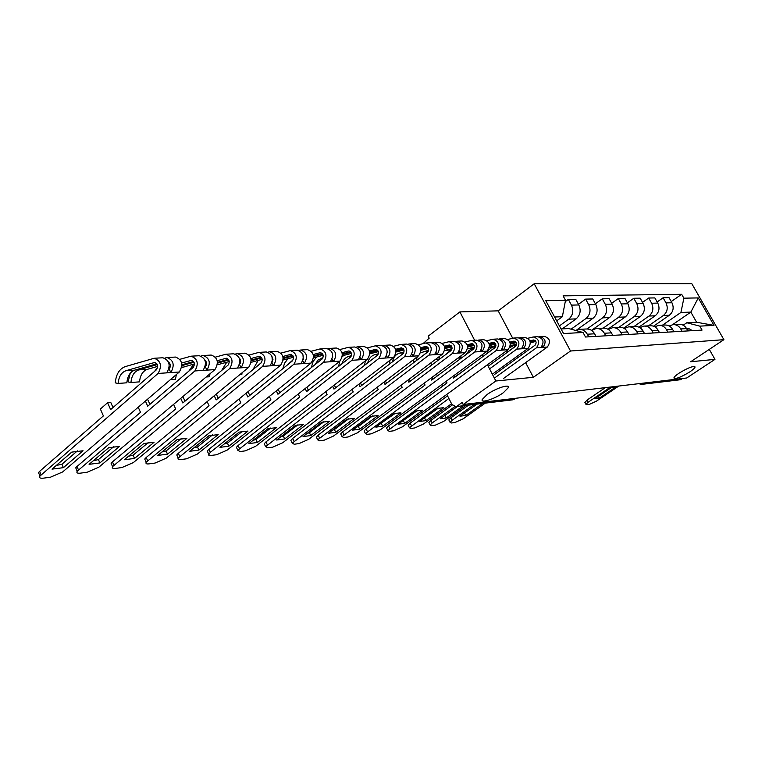 <?xml version="1.0" encoding="UTF-8"?>
<svg xmlns="http://www.w3.org/2000/svg" width="762" height="762" viewBox="0 0 762 762"><rect width="100%" height="100%" fill="white"/><g stroke="black" fill="none" stroke-linecap="round" stroke-linejoin="round"><path stroke-width="1.14" d="M503.349 392.716C494.89 398.917 480.508 403.574 482.184 399.517L487.099 394.535C495.586 388.277 510.026 383.629 508.387 387.62L503.349 392.716M689.743 371.942C680.837 377.304 675.551 379.314 673.894 377.971C674.113 376.942 675.865 375.323 679.133 373.123C688.057 367.741 693.372 365.703 695.058 367.027C694.83 368.075 693.058 369.713 689.743 371.942M487.423 364.76L495.881 381L463.172 404.508L686.686 377.99L714.966 359.369L690.648 361.769L723.9 339.671L691.839 283.74L534.21 283.75L498.196 310.848L459.877 311.915L428.187 336.185L429.197 338.157L423.043 343.614M495.881 381L533.371 377.295L570.528 351.006L723.9 339.671M430.768 362.95L431.806 364.998M436.435 374.075L437.312 375.799M441.769 384.534L442.608 386.182M446.799 394.402L451.885 404.374L455.771 406.67L514.179 399.269L515.845 398.259M463.172 404.508L462.143 402.488L457.143 406.089M459.877 311.915L474.64 340.252M482.203 354.749L483.07 356.416M714.966 359.369L709.289 349.387M682.714 378.457L680.047 379.771M653.529 326.203L669.36 315.249C673.294 311.877 674.16 307.715 671.941 302.752L669.055 297.666L663.111 297.771L666.007 302.895C668.236 307.886 667.369 312.087 663.416 315.478L648.472 325.85M669.246 325.993L672.998 324.612C676.285 324.46 678.866 325.907 680.733 328.936L686.591 328.603C684.733 325.603 682.161 324.164 678.894 324.307L673.532 324.583M686.591 328.603L687.905 330.918M657.139 301.962L663.111 297.771M680.733 328.936L682.047 331.27M638.889 327.146L655.177 315.801C659.159 312.372 660.025 308.134 657.777 303.085L654.863 297.913L648.7 298.018L651.634 303.238C653.891 308.315 653.024 312.582 649.024 316.04L633.917 326.584M673.932 331.756L672.608 329.394C670.722 326.336 668.131 324.879 664.816 325.022L659.263 325.307M642.528 302.381L648.7 298.018M654.825 326.803L658.72 325.326C662.045 325.183 664.654 326.66 666.54 329.736L667.874 332.108M623.687 328.146L640.49 316.373C644.509 312.877 645.385 308.572 643.109 303.438L640.156 298.161L633.784 298.275L636.746 303.581C639.032 308.753 638.156 313.106 634.117 316.621L618.839 327.346M659.473 332.613L658.13 330.213C656.215 327.098 653.596 325.612 650.243 325.765L644.471 326.05M627.374 302.828L633.784 298.275M639.88 327.65L643.919 326.079C647.281 325.936 649.929 327.431 651.843 330.575L653.196 332.984M607.895 329.213L625.269 316.963C629.336 313.411 630.222 309.02 627.917 303.79L624.926 298.428L618.315 298.542L621.316 303.952C623.63 309.22 622.745 313.639 618.658 317.221L603.218 328.136C606.695 327.993 609.409 329.565 611.391 332.861L612.791 335.394M644.481 333.508L643.118 331.07C641.185 327.889 638.527 326.374 635.146 326.527L629.145 326.831M611.676 303.295L618.315 298.542M624.383 328.536L628.583 326.86C631.984 326.707 634.66 328.232 636.603 331.432L637.965 333.889M591.493 330.356L609.486 317.573C613.601 313.963 614.486 309.486 612.153 304.162L609.133 298.704L602.275 298.818L605.314 304.324C607.657 309.696 606.762 314.201 602.637 317.84L587.026 328.965M628.926 334.432L627.545 331.946C625.592 328.708 622.906 327.165 619.477 327.317L613.239 327.631M595.389 303.781L602.275 298.818M608.295 329.46L612.677 327.66C616.115 327.508 618.82 329.07 620.782 332.327L622.173 334.832M576.758 329.917L593.112 318.211C597.265 314.525 598.17 309.972 595.808 304.552L592.741 298.98L585.626 299.104L588.702 304.714C591.074 310.182 590.179 314.773 585.997 318.487L571.081 329.194M578.472 304.305L585.626 299.104M591.607 330.422L596.16 328.498C599.646 328.346 602.38 329.936 604.371 333.251L605.771 335.813M562.232 328.879L576.11 318.878C580.311 315.125 581.216 310.477 578.825 304.952L575.729 299.275L568.328 299.399L571.452 305.124C573.853 310.696 572.948 315.382 568.719 319.164L559.413 325.898M596.027 336.394L594.608 333.804C592.607 330.451 589.855 328.841 586.349 328.993L579.587 329.336M565.271 301.647L568.328 299.399M575.672 330.46L579.015 329.365C582.53 329.213 585.302 330.832 587.321 334.223L588.74 336.823M672.56 324.66L690.839 312.106L680.914 312.458L662.54 325.136M683.171 325.212L686.762 322.755L696.63 322.269L690.839 312.106L698.268 297.913L713.994 325.374L699.821 326.136L686.762 322.755M561.061 328.936L568.766 328.555L583.035 332.489L585.502 337.014L702.059 330.079L699.821 326.136M583.035 332.489L563.547 333.546L545.783 300.685L565.518 300.333L562.356 316.725L554.603 317.002M680.914 312.458L683.885 298.18L681.666 294.294L563.089 295.866L565.518 300.333M683.885 298.18L698.268 297.913M534.21 283.75L570.528 351.006M498.196 310.848L512.693 338.233M520.827 353.606L521.541 354.949M525.609 362.636L533.371 377.295M556.679 320.85L562.356 316.725M671.255 301.552L681.666 294.294M713.994 325.374L696.63 322.269M584.959 402.527L586.997 400.107L605.361 387.639M686.562 328.565L689.324 330.832M686.438 328.346L688.21 328.251L692.448 330.651M599.332 398.135L615.601 387.134L611.267 387.658L594.951 398.697L599.332 398.135L598.389 396.373M610.6 387.02L588.14 402.231L585.94 404.336L586.807 404.67L589.531 404.308L596.475 401.126L618.811 386.039M477.022 404.117L464.401 413.061M449.142 420.5L448.837 419.919L450.904 417.814L468.62 405.127M476.907 404.127L459.991 416.214L465.811 415.452L464.563 413.014M482.689 403.441L465.811 415.452M474.307 404.441L452.161 420.272L450.085 422.377L451.418 422.986L455.028 422.491L463.21 418.805L485.242 403.127M494.728 374.323L535.076 345.176C536.819 342.576 536.315 340.843 533.552 339.985L529.933 340.862M535.057 340.423L530.19 341.633M516.322 345.062L510.264 346.034M516.474 344.195L510.311 345.719M506.53 352.892L507.844 349.853M509.74 347.624L513.131 345.843M527.914 338.252L533.305 336.956C539.048 338.766 540.106 342.376 536.467 347.777L494.376 378.114M533.638 336.937L537.753 336.699C543.477 338.509 544.525 342.1 540.896 347.482L536.467 347.777M457.543 406.451L444.551 415.633M429.206 423.139L428.892 422.51L430.93 420.414L452.266 405.003M535.391 340.728L530.276 341.995M516.15 345.491L509.349 350.834M535.867 341.433L530.39 342.786M538.944 336.756L539.839 336.585C545.554 338.385 546.602 341.967 542.973 347.339L540.896 347.482M540.163 336.566L544.22 336.337C549.926 338.128 550.964 341.7 547.345 347.043L503.577 378.438M457.257 406.489L440.179 418.786L446.227 417.995L444.96 415.5M463.258 405.765L446.227 417.995M454.762 406.66L432.197 422.929L430.149 425.005L431.559 425.672L435.312 425.158L443.675 421.405L465.915 405.451M542.258 346.005L542.973 347.339L547.345 347.043M488.194 366.246L515.35 346.462C517.122 343.805 516.607 342.043 513.807 341.157L509.911 342.109M515.36 341.624L510.169 342.919M495.719 346.519L489.366 347.377M495.919 345.596L489.394 347.224M486.813 353.663C488.051 350.187 490.214 348.005 493.3 347.12M507.902 339.433L513.559 338.061C519.37 339.919 520.436 343.595 516.76 349.12L489.566 368.884M513.893 338.042L518.189 337.804C523.989 339.642 525.047 343.31 521.379 348.805L516.76 349.12M438.207 408.213L423.929 418.3M408.499 425.882L408.156 425.186L410.156 423.12L447.551 395.869M515.703 341.947L510.254 343.31M495.51 346.977L489.995 351.32M516.179 342.69L510.369 344.138M519.427 337.861L520.36 337.68C526.151 339.519 527.209 343.176 523.542 348.653L521.379 348.805M520.694 337.661L524.923 337.423C530.695 339.252 531.762 342.89 528.104 348.348L492.347 374.209M425.872 420.634L443.779 407.67L437.54 408.413L419.576 421.453L425.872 420.634L424.596 418.09M448.875 398.469L409.423 427.749L410.918 428.463L414.823 427.93L423.377 424.091L451.552 403.717M522.799 347.243L523.542 348.653L528.104 348.348M386.953 428.739L386.582 427.977L388.553 425.929L447.018 382.934L446.18 381.286M452.742 376.457L453.59 378.104L494.795 347.796C496.576 345.091 496.052 343.281 493.224 342.376L489.023 343.414M494.814 342.881L489.29 344.272M474.212 348.053L467.544 348.815M474.459 347.072L467.744 348.758M461.01 358.35L458.076 357.978M461.096 355.721L460.6 358.378M466.354 354.378L468.916 350.53L472.64 348.444M487.023 340.671L492.976 339.214C498.853 341.109 499.939 344.881 496.214 350.51L387.868 430.587L389.458 431.359L393.506 430.816L402.269 426.891L508.044 349.71L496.214 350.51M493.309 339.204L497.805 338.947C503.663 340.833 504.739 344.576 501.034 350.187M417.214 410.67L402.469 421.072M495.167 343.224L489.375 344.681M495.652 344.014L489.48 345.557M470.144 351.568L473.878 348.644M499.081 339.014L500.062 338.823C505.92 340.7 506.997 344.434 503.291 350.034L502.501 348.529M500.396 338.804L504.825 338.557C510.664 340.423 511.74 344.138 508.044 349.71M404.698 423.386L422.777 410.175L416.281 410.956L398.155 424.234L404.698 423.386L403.403 420.786M454.809 376.847L461.439 372.332M461.305 372.066L461.858 372.018M454.095 375.456L454.943 377.104M364.522 431.702L364.122 430.882L366.055 428.863L425.063 385.039L424.139 383.219M439.884 374.037L433.292 378.933M430.768 378.285L431.702 380.114L473.335 349.187C475.136 346.424 474.612 344.576 471.754 343.652L467.22 344.776M473.383 344.195L467.487 345.681M451.723 349.672L444.675 350.615M452.047 348.625L445.989 350.158M439.598 356.311L438.788 359.75M445.132 354.997L451.085 349.834M438.55 359.94L436.197 359.559L436.274 358.807M465.239 341.967L471.488 340.423C477.441 342.367 478.536 346.215 474.783 351.968L365.427 433.549L367.113 434.388L371.332 433.816L380.305 429.806L487.128 351.13L474.783 351.968M471.83 340.404L476.526 340.138C482.46 342.071 483.556 345.9 479.812 351.625M395.345 413.242L380.133 423.948M473.745 344.557L467.573 346.119M474.231 345.386L467.668 347.043M477.86 340.223L478.898 340.014C484.822 341.938 485.908 345.748 482.165 351.463L481.336 349.863M479.231 339.995L483.86 339.728C489.766 341.643 490.861 345.443 487.128 351.13M382.657 426.244L400.898 412.794L394.135 413.595L375.837 427.13L382.657 426.244L381.352 423.596M432.178 377.238L433.111 379.066M341.157 434.797L340.719 433.902L342.624 431.911L402.155 387.239L401.145 385.22M407.841 380.19L408.861 382.21L450.933 350.644C452.752 347.824 452.209 345.938 449.323 344.986L444.437 346.215M451.009 345.567L444.713 347.167M428.606 350.253L420.634 352.825M417.328 356.749L416.081 360.836M423.196 355.435L428.187 351.396M415.185 361.512L413.385 361.217L413.595 359.578M442.465 343.329L449.056 341.69C455.076 343.672 456.19 347.605 452.39 353.482L342.043 436.626L343.833 437.531L348.234 436.94L357.426 432.845L465.287 352.606L452.39 353.482M449.399 341.671L454.323 341.395C460.324 343.367 461.429 347.282 457.648 353.13M372.551 415.928L358.378 426.52L356.864 426.949M451.371 345.948L444.789 347.624M451.856 346.834L444.884 348.605M455.695 341.481L456.79 341.252C462.782 343.224 463.887 347.129 460.105 352.958L459.229 351.253M457.133 341.233L461.972 340.957C467.954 342.919 469.059 346.805 465.287 352.606M359.702 429.225L378.104 415.519L371.046 416.357L352.596 430.149L359.702 429.225L358.378 426.52M409.308 379.076L410.337 381.105M316.792 438.026L316.325 437.045L318.173 435.092L378.238 389.534L377.133 387.296M383.886 382.162L385 384.4L427.501 352.168C429.339 349.282 428.796 347.348 425.872 346.377L420.605 347.71M427.606 346.996L420.881 348.729M404.07 351.977L399.545 353.139C395.783 354.32 393.402 357.235 392.382 361.902M400.936 355.33L403.269 353.511M390.763 363.141L389.563 362.941L389.963 360.274M418.652 344.748L425.596 343.005C431.692 345.043 432.816 349.063 428.987 355.073L317.649 439.826L319.554 440.817L324.145 440.188L333.575 436.007L442.465 354.159L428.987 355.073M425.948 342.986L431.102 342.69C437.178 344.719 438.302 348.72 434.483 354.701M348.777 418.729L334.423 429.558L332.603 430.073M427.977 347.415L420.967 349.215M428.463 348.348L421.043 350.253M432.53 342.795L433.683 342.548C439.75 344.567 440.874 348.558 437.055 354.52L436.121 352.701M434.035 342.529L439.112 342.243C445.16 344.253 446.275 348.224 442.465 354.159M335.756 432.33L354.32 418.357L346.948 419.233L328.346 433.292L335.756 432.33L334.423 429.558M385.429 380.99L386.544 383.238M291.36 441.388L290.855 440.322L292.656 438.417L353.235 391.935L352.025 389.458M358.845 384.21L360.064 386.696L402.984 353.758C404.841 350.806 404.289 348.834 401.326 347.834L395.659 349.291M403.117 348.501L395.935 350.368M378.343 353.787L374.723 354.73C371.17 355.825 368.818 358.559 367.655 362.922M365.188 364.846L364.646 364.75L365.36 360.855M393.725 346.243L401.05 344.386C407.213 346.472 408.356 350.587 404.489 356.73L292.198 443.17L294.227 444.236L299.018 443.589L308.686 439.312L418.605 355.778L404.489 356.73M401.403 344.367L406.813 344.062C412.956 346.138 414.099 350.234 410.242 356.34M323.945 421.662L309.42 432.74L307.276 433.33M403.498 348.939L396.011 350.882M403.984 349.948L396.069 351.987M408.289 344.176L409.518 343.91C415.652 345.977 416.795 350.063 412.937 356.159L411.947 354.206M409.87 343.891L415.195 343.586C421.31 345.643 422.453 349.71 418.605 355.778M310.772 435.569L329.489 421.319L321.793 422.243L303.028 436.578L310.772 435.569L309.42 432.74M360.445 382.972L361.674 385.458M264.795 444.903L264.252 443.741L265.986 441.884L327.069 394.44L325.745 391.697M332.623 386.344L333.966 389.096L377.304 355.435C379.171 352.406 378.619 350.387 375.618 349.367L369.503 350.949M377.466 350.082L369.78 352.092M351.358 355.711L348.739 356.406C345.434 357.407 343.129 359.902 341.843 363.893M338.585 366.455L339.747 361.264M342.309 356.816L343.624 355.444M367.598 347.824L375.333 345.824C381.562 347.967 382.724 352.187 378.819 358.473L265.605 446.646L267.767 447.818L272.777 447.142L282.702 442.76L393.611 357.473L378.819 358.473M375.695 345.805L381.381 345.491C387.591 347.615 388.753 351.806 384.858 358.064M297.99 424.72L283.312 436.064L280.816 436.731M387.229 351.196L387.315 352.644M377.847 350.549L369.856 352.644M378.333 351.625L369.894 353.825M382.905 345.615L384.21 345.329C390.411 347.453 391.573 351.634 387.677 357.873L386.62 355.768M384.562 345.31L390.154 344.995C396.345 347.11 397.497 351.263 393.611 357.473M284.674 438.96L303.543 424.424L295.494 425.387L276.587 440.007L284.674 438.96L283.312 436.064M334.308 385.029L335.651 387.782M237.011 448.58L236.42 447.304L238.106 445.513L299.666 397.069L298.209 394.04M305.152 388.563L306.619 391.601L350.368 357.188C352.254 354.082 351.682 352.015 348.663 350.968L342.062 352.692M350.558 351.739L342.338 353.92M322.993 357.759L318.097 359.997L314.897 364.75M311.344 367.589L313.077 361.607L316.478 357.035M340.176 349.472L348.367 347.348C354.663 349.539 355.844 353.863 351.901 360.302L237.801 450.285L240.106 451.561L245.345 450.847L255.537 446.37L367.417 359.245L351.901 360.302M348.729 347.32L354.711 346.986C360.988 349.177 362.169 353.463 358.235 359.874M270.843 427.93L256.003 439.531L253.146 440.284M360.493 352.12L360.674 355.044M350.949 352.244L342.405 354.501M351.434 353.387L342.424 355.768M356.292 347.129L357.673 346.824C363.95 348.996 365.122 353.282 361.198 359.674L360.074 357.407M358.035 346.805L363.912 346.472C370.17 348.634 371.342 352.892 367.417 359.245M257.385 442.493L276.406 427.663L267.976 428.673L248.917 443.598L257.385 442.493L256.003 439.531M306.915 387.172L308.381 390.22M207.931 452.428L207.302 451.037L208.912 449.313L270.929 399.831L269.338 396.469M276.339 390.868L277.94 394.24L322.078 359.016C323.993 355.854 323.412 353.73 320.345 352.644L313.23 354.54M322.307 353.482L313.496 355.844M292.922 359.988L286.845 365.408M282.826 368.665L284.683 362.998L288.017 358.692M311.372 351.225L320.05 348.939C326.422 351.196 327.612 355.625 323.64 362.217L210.302 452.371L208.617 455.066L210.322 455.543L216.637 454.733L227.114 450.142L339.938 361.112L323.64 362.217M320.411 348.92L326.707 348.558C333.061 350.806 334.261 355.206 330.289 361.769M242.411 431.292L227.428 443.17L224.18 443.998M332.451 353.387L332.689 357.273M322.707 354.025L313.563 356.473M323.183 355.254L313.563 357.816M328.365 348.72L329.832 348.386C336.175 350.625 337.366 355.016 333.404 361.559L332.203 359.102M330.194 348.367L336.375 348.015C342.709 350.244 343.891 354.606 339.938 361.112M228.829 446.199L247.983 431.063L239.154 432.121L219.961 447.351L228.829 446.199L227.428 443.17M278.187 389.392L279.787 392.763M177.46 456.457L176.774 454.943L178.308 453.295L240.763 402.727L239.02 398.993M246.069 393.268L247.821 397.002L292.351 360.95C294.265 357.702 293.684 355.521 290.589 354.416L282.892 356.483M292.618 355.321L283.159 357.883M273.082 359.15L272.548 359.293M261.576 362.407L257.889 365.589M252.936 369.656L258.147 360.416M281.073 353.073L290.284 350.606C296.723 352.93 297.932 357.473 293.922 364.236L178.175 458.067C177.575 459.343 178.451 459.838 180.813 459.581L186.557 458.8L197.339 454.085L311.067 363.074L293.922 364.236M290.646 350.587L297.285 350.215C303.705 352.52 304.924 357.035 300.914 363.76M212.598 434.826L197.491 446.98L193.815 447.894M302.981 354.825L303.286 359.512M293.018 355.902L283.216 358.559M293.484 357.226L283.188 359.997M272.625 371.685L272.024 372.18M299.009 350.396L300.571 350.034C306.981 352.33 308.191 356.835 304.19 363.541L302.905 360.874M300.933 350.006L307.448 349.644C313.849 351.93 315.049 356.406 311.067 363.074M198.901 450.085L218.18 434.626L208.921 435.731L189.605 451.295L198.901 450.085L197.491 446.98M248.012 391.687L249.765 395.43M145.485 460.686L144.751 459.029L146.199 457.476L209.045 405.765L207.15 401.622M214.246 395.764L216.17 399.917L261.052 362.988C262.985 359.654 262.385 357.416 259.261 356.273L250.946 358.54M261.356 357.264L251.203 360.045M240.401 363.017L239.906 363.15M240.687 361.369L240.001 361.55M221.628 370.513L226.752 362.217M249.164 355.025L258.947 352.368C265.452 354.759 266.69 359.426 262.642 366.36L146.171 462.239C145.485 463.62 146.418 464.163 148.99 463.877L155.019 463.067L166.126 458.229L280.692 365.131L262.642 366.36M259.318 352.349L266.329 351.958C272.815 354.33 274.044 358.959 270.015 365.855M181.318 438.531L166.087 450.971L161.963 451.971M271.986 356.406L272.329 361.788M261.766 357.892L251.25 360.769M262.214 359.312L251.174 362.321M242.03 372.808L241.859 374.38L239.963 374.523M268.11 352.158L269.777 351.758C276.263 354.13 277.482 358.75 273.453 365.627L272.072 362.722M270.148 351.739L277.025 351.349C283.493 353.701 284.712 358.302 280.692 365.131M167.516 454.152L186.909 438.36L177.184 439.522L157.753 455.419L167.516 454.152L166.087 450.971M216.284 394.078L218.208 398.231M111.909 465.125L111.119 463.315L112.471 461.867L175.679 408.965L173.593 404.365M180.737 398.355L182.842 402.974L228.057 365.131C230.01 361.712 229.4 359.416 226.247 358.235L217.246 360.721M228.4 359.312L217.494 362.35M206.092 365.522L205.521 365.598M206.512 363.722L205.645 363.96M188.833 371.142L193.729 364.084M215.503 357.092L225.923 354.225C232.496 356.683 233.744 361.474 229.676 368.589L112.547 466.611C111.766 468.106 112.776 468.706 115.567 468.401L121.91 467.544L133.35 462.582L248.698 367.303L229.676 368.589M226.295 354.206L233.705 353.787C240.259 356.235 241.506 360.988 237.439 368.065M148.447 442.427L133.112 455.162L128.502 456.257M239.335 358.121C240.973 360.035 241.106 362.045 239.725 364.141M228.819 359.988L217.532 363.131M229.248 361.521L217.408 364.808M209.96 373.79L209.521 376.752L206.15 377M235.563 354.016L237.344 353.587C243.888 356.016 245.135 360.769 241.078 367.817L239.582 364.646M237.715 353.558L244.983 353.158C251.517 355.578 252.755 360.293 248.698 367.303M134.55 458.429L154.057 442.284L143.828 443.503L124.292 459.762L134.55 458.429L133.112 455.162M182.88 396.554L184.985 401.183M76.591 469.802L75.743 467.82L76.991 466.477L140.503 412.347L138.217 407.213M145.409 401.06L147.704 406.203L193.234 367.398C195.196 363.884 194.586 361.521 191.395 360.312L181.642 363.045M193.624 361.483L181.88 364.798M170.383 366.236L169.335 366.532M169.04 368.827L169.593 368.494M154.638 371.332L157.629 367.151M179.956 359.293L191.062 356.187C197.691 358.721 198.958 363.645 194.872 370.951L77.191 471.211C76.305 472.831 77.381 473.478 80.429 473.154L87.097 472.25L98.898 467.154L214.96 369.589L194.872 370.951M191.443 356.159L199.282 355.721C205.892 358.245 207.159 363.131 203.073 370.399M113.862 446.532L98.431 459.572L93.307 460.762M204.892 359.978C206.864 362.064 206.997 364.265 205.321 366.579M194.043 362.217L181.899 365.636M194.453 363.884L181.68 367.655M176.365 374.542L175.46 379.238L170.45 379.609M201.216 355.987L203.121 355.502C209.731 358.016 210.998 362.893 206.912 370.132L205.302 366.655M203.502 355.483L211.188 355.054C217.78 357.549 219.037 362.388 214.96 369.589M99.889 462.934L119.491 446.418L108.718 447.704L89.087 464.334L99.889 462.934L98.431 459.572M147.514 399.259L149.971 404.279M39.395 474.716L38.5 472.564L39.624 471.345L103.384 415.909L100.374 409.032L107.594 402.717L110.623 409.604L156.42 369.789C158.391 366.179 157.772 363.75 154.553 362.493L125.968 370.703C121.387 372.418 118.767 376.666 118.129 383.438L115.272 382.857C116.091 374.218 119.415 368.808 125.254 366.608L154.219 358.254C160.906 360.874 162.192 365.941 158.077 373.447L39.957 476.04C38.948 477.803 40.11 478.507 43.444 478.155L50.463 477.202L62.636 471.964L179.318 372.008L158.077 373.447M156.858 363.788L134.693 370.142L125.968 370.703M134.693 370.142C130.121 371.846 127.511 376.066 126.863 382.8L118.129 383.438M154.591 358.235L162.906 357.769C169.583 360.369 170.859 365.398 166.754 372.856M77.419 450.866L61.932 464.22L56.236 465.496M168.497 361.988C170.736 364.065 170.955 366.389 169.154 368.96L169.002 368.97M157.277 364.588L138.779 369.884C134.207 371.58 131.597 375.79 130.95 382.495L128.102 381.924L130.226 373.256M169.583 362.988L168.916 363.179M157.648 366.389L147.352 369.332C142.78 371.018 140.179 375.199 139.532 381.867L130.95 382.495M164.916 358.064L166.973 357.54C173.641 360.131 174.917 365.141 170.812 372.589L169.154 368.96M167.345 357.521L175.489 357.054C182.147 359.626 183.423 364.617 179.318 372.008M63.398 467.668L83.068 450.761L71.714 452.123L52.016 469.144L63.398 467.668L61.932 464.22M107.594 402.717L110.766 402.441L113.005 407.537M568.719 319.164L576.11 318.878M585.997 318.487L593.112 318.211M602.637 317.84L609.486 317.573M618.658 317.221L625.269 316.963M634.117 316.621L640.49 316.373M649.024 316.04L655.177 315.801M663.416 315.478L669.36 315.249M604.371 333.251L611.391 332.861M620.782 332.327L627.545 331.946M636.603 331.432L643.118 331.07M651.843 330.575L658.13 330.213M666.54 329.736L672.608 329.394M587.321 334.223L594.608 333.804M588.702 304.714L595.808 304.552M605.314 304.324L612.153 304.162M621.316 303.952L627.917 303.79M636.746 303.581L643.109 303.438M651.634 303.238L657.777 303.085M666.007 302.895L671.941 302.752M571.452 305.124L578.825 304.952M641.394 383.362L642.842 383.896L681.466 379.286M644.119 383.038L641.614 384.381L680.266 379.743M515.579 398.288L512.845 399.821L514.579 399.155M512.597 399.85L455.771 406.67M588.14 402.231L586.997 400.107M452.161 420.272L450.904 417.814M534 339.985L533.267 340.033M516.064 345.662L515.245 345.71M432.197 422.929L430.93 420.414M514.264 341.166L513.521 341.205M411.442 425.682L410.156 423.12M493.69 342.386L492.928 342.433M389.849 428.549L388.553 425.929M472.221 343.662L471.449 343.71M367.37 431.53L366.055 428.863M449.79 344.995L449.018 345.043M428.244 351.301L423.272 351.615M343.938 434.635L342.624 431.911M426.349 346.386L425.558 346.434M403.736 352.873L399.545 353.139M319.507 437.874L318.173 435.092M401.812 347.843L401.022 347.891M378.057 354.52L374.723 354.73M294.008 441.265L292.656 438.417M376.104 349.377L375.304 349.425M351.13 356.245L348.739 356.406M267.357 444.798L265.986 441.884M349.148 350.977L348.339 351.025M322.85 358.064L321.507 358.15M239.487 448.494L238.106 445.513M320.85 352.663L320.03 352.711M210.302 452.371L208.912 449.313M291.094 354.425L290.265 354.473M179.718 456.428L178.308 453.295M259.775 356.292L258.937 356.34M147.618 460.686L146.199 457.476M226.762 358.254L225.914 358.302M113.909 465.163L112.471 461.867M191.919 360.321L191.062 360.369M169.955 367.884L169.212 367.932M183.242 367.027L181.775 367.122M78.438 469.868L76.991 466.477M155.077 362.512L154.219 362.56M147.352 369.332L138.779 369.884M41.091 474.821L39.624 471.345M596.732 328.47L603.228 328.136M638.785 383.677L641.614 384.381M695.058 367.027L694.782 366.541M508.387 387.62L507.692 386.296M585.94 404.336L584.797 402.212M450.085 422.377L448.837 419.919M430.149 425.005L428.892 422.51M409.423 427.749L408.156 425.186M387.868 430.587L386.582 427.977M365.427 433.549L364.122 430.882M342.043 436.626L340.719 433.902M317.649 439.826L316.325 437.045M292.198 443.17L290.855 440.322M265.605 446.646L264.252 443.741M237.801 450.285L236.42 447.304M208.683 454.095L207.302 451.037M178.175 458.067L176.774 454.943M146.171 462.239L144.751 459.029M112.547 466.611L111.119 463.315M77.191 471.211L75.743 467.82M39.957 476.04L38.5 472.564"/></g></svg>
